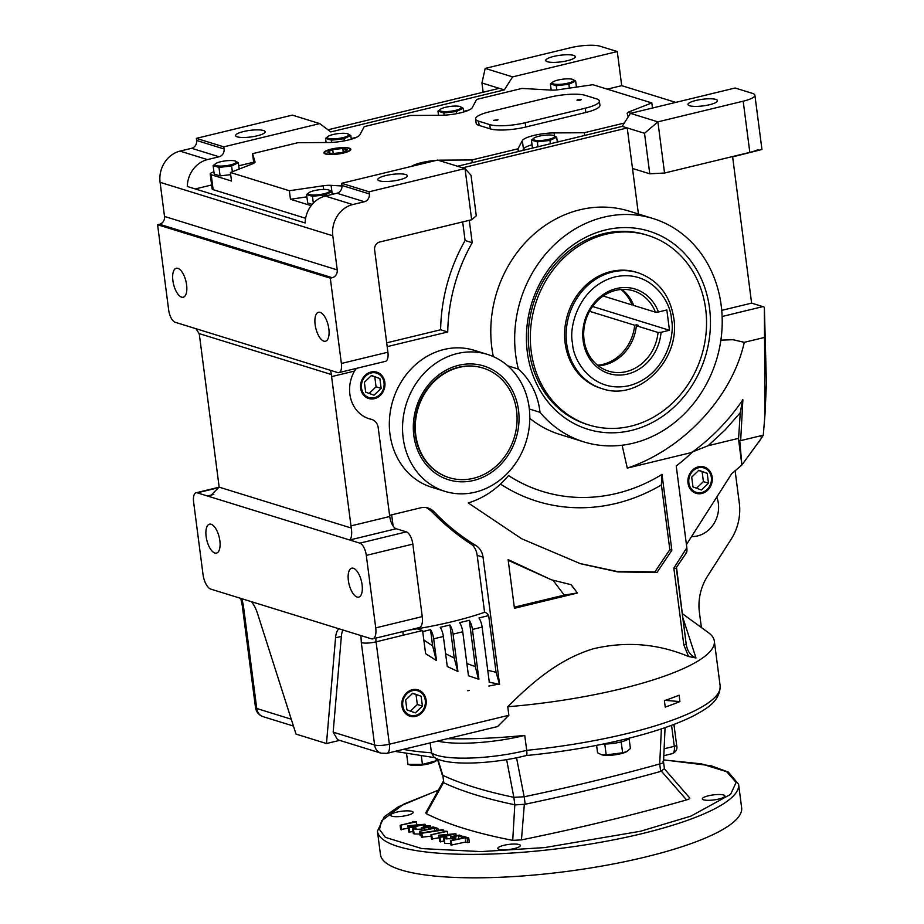<?xml version="1.0" encoding="UTF-8"?>
<svg xmlns="http://www.w3.org/2000/svg" width="924" height="924" viewBox="0 0 924 924"><rect width="100%" height="100%" fill="white"/><g stroke="black" fill="none" stroke-linecap="round" stroke-linejoin="round"><path stroke-width="1.39" d="M447.435 738.692A176.472 39.397 -7.4 0 0 524.751 735.412L526.692 750.334C527.119 754.18 526.934 755.855 526.114 755.37M403.407 749.364A176.472 39.397 -7.4 0 0 431.45 752.794L433.61 756.756C445.183 766.239 490.494 764.24 523.977 756.121L526.414 755.52C561.064 752.101 593.901 746.661 624.924 739.212C654.55 732.004 677.927 723.966 695.044 715.084C705.855 708.927 720.166 701.686 720.143 685.839L714.321 641.06A176.472 39.397 172.6 0 1 620.593 688.946A176.472 39.397 172.6 0 1 507.75 706.745L508.858 715.28L497.528 726.564M664.391 700.681A176.472 39.397 -7.4 0 0 679.105 695.194L679.925 701.582A176.472 39.397 172.6 0 1 665.222 707.079L664.391 700.681M682.524 613.779L708.512 632.721A176.472 39.397 172.6 0 1 714.321 641.06M181.624 297.147A14.888 6.364 76.4 0 1 173.181 282.432A14.888 6.364 76.4 0 1 176.253 268.272A14.888 6.364 76.4 0 1 177.893 268.353A14.888 6.364 76.4 0 1 186.325 283.067A14.888 6.364 76.4 0 1 183.264 297.216A14.888 6.364 76.4 0 1 181.624 297.147M214.865 553.026A14.888 6.364 76.4 0 1 206.422 538.322A14.888 6.364 76.4 0 1 209.482 524.162A14.888 6.364 76.4 0 1 211.122 524.243A14.888 6.364 76.4 0 1 219.565 538.946A14.888 6.364 76.4 0 1 216.493 553.106A14.888 6.364 76.4 0 1 214.865 553.026M257.23 135.805A14.888 3.326 172.6 0 1 235.597 135.597A14.888 3.326 172.6 0 1 243.509 131.555A14.888 3.326 172.6 0 1 265.13 131.762A14.888 3.326 172.6 0 1 257.23 135.805M653.002 218.514A116.921 102.425 -72.8 0 1 721.713 332.987A116.921 102.425 -72.8 0 1 633.113 443.22A116.921 102.425 -72.8 0 1 583.876 441.891A116.921 102.425 -72.8 0 1 540.009 412.3L529.337 409.009A71.691 62.809 -72.8 0 1 475.179 492.18A71.691 62.809 -72.8 0 1 444.987 491.372A71.691 62.809 -72.8 0 1 402.852 421.171A71.691 62.809 -72.8 0 1 457.172 353.58A71.691 62.809 -72.8 0 1 487.375 354.389A71.691 62.809 -72.8 0 1 507.703 365.788L518.364 369.092A116.921 102.425 -72.8 0 1 603.765 217.186A116.921 102.425 -72.8 0 1 653.002 218.514L629.129 211.122A116.921 102.425 107.2 0 0 579.891 209.794A116.921 102.425 107.2 0 0 493.324 356.618M529.81 418.387A116.921 102.425 107.2 0 0 560.002 434.499L583.876 441.891M487.375 354.389L474.162 350.3A71.691 62.809 107.2 0 0 443.97 349.491A71.691 62.809 107.2 0 0 389.639 417.082A71.691 62.809 107.2 0 0 431.774 487.283L444.987 491.372M371.032 372.014A13.768 12.07 107.2 0 0 360.626 384.627A13.768 12.07 107.2 0 0 368.064 398.279A13.768 12.07 107.2 0 0 374.486 398.648A13.768 12.07 107.2 0 0 384.95 385.285A13.768 12.07 107.2 0 0 376.195 372.002A13.768 12.07 107.2 0 0 371.032 372.014M367.856 398.186A13.745 12.047 107.2 0 0 374.047 398.475A13.745 12.047 107.2 0 0 384.476 385.285A13.745 12.047 107.2 0 0 375.976 371.945M508.5 475.583A176.472 154.608 107.2 0 0 542.215 491.349A176.472 154.608 107.2 0 0 542.307 491.372M616.724 493.404A176.472 154.608 -72.8 0 1 542.388 491.406A176.472 154.608 -72.8 0 1 508.535 475.548A88.242 77.304 -72.8 0 1 468.237 502.945L521.644 538.75L580.445 563.709L617.821 571.91L656.941 572.522L671.864 550.288L662.011 474.405A176.472 154.608 -72.8 0 1 616.724 493.404M412.289 689.743A13.768 12.07 107.2 0 0 401.894 702.356A13.768 12.07 107.2 0 0 409.332 715.996A13.768 12.07 107.2 0 0 415.754 716.366A13.768 12.07 107.2 0 0 426.218 703.014A13.768 12.07 107.2 0 0 417.463 689.72A13.768 12.07 107.2 0 0 412.289 689.743M409.113 715.915A13.745 12.047 107.2 0 0 415.315 716.204A13.745 12.047 107.2 0 0 425.745 703.002A13.745 12.047 107.2 0 0 417.244 689.674M691.568 536.532A27.57 24.163 107.2 0 0 697.585 535.908A27.57 24.163 107.2 0 0 716.781 497.054M567.371 60.695A14.888 3.326 172.6 0 1 545.738 60.487A14.888 3.326 172.6 0 1 553.649 56.445A14.888 3.326 172.6 0 1 575.271 56.653A14.888 3.326 172.6 0 1 567.371 60.695M323.862 341.164A14.888 6.364 76.4 0 1 315.419 326.449A14.888 6.364 76.4 0 1 318.491 312.289A14.888 6.364 76.4 0 1 320.12 312.37A14.888 6.364 76.4 0 1 328.563 327.084A14.888 6.364 76.4 0 1 325.502 341.233A14.888 6.364 76.4 0 1 323.862 341.164M357.103 597.043A14.888 6.364 76.4 0 1 348.66 582.339A14.888 6.364 76.4 0 1 351.721 568.179A14.888 6.364 76.4 0 1 353.361 568.26A14.888 6.364 76.4 0 1 361.804 582.963A14.888 6.364 76.4 0 1 358.731 597.123A14.888 6.364 76.4 0 1 357.103 597.043M399.457 179.822A14.888 3.326 172.6 0 1 377.835 179.614A14.888 3.326 172.6 0 1 385.747 175.572A14.888 3.326 172.6 0 1 407.368 175.779A14.888 3.326 172.6 0 1 399.457 179.822M408.743 630.145A132.351 29.545 -7.4 0 0 420.697 628.181A132.351 29.545 -7.4 0 0 452.506 621.598A132.351 29.545 -7.4 0 0 480.249 613.755A132.351 29.545 -7.4 0 0 484.58 612.277L477.188 555.359C476.426 550.092 474.289 546.269 470.778 543.889L475.802 545.449A253.684 222.257 -72.8 0 1 434.003 511.746A17.648 15.465 107.2 0 0 428.055 508.027A17.648 15.465 107.2 0 0 420.616 507.83L389.593 515.349M434.003 511.746L430.85 510.776L439.166 518.953C449.942 528.967 460.475 537.271 470.778 543.889M430.85 510.776L426.368 507.623M391.672 514.841L393.116 526.01M371.148 372.961A12.797 11.215 -72.8 0 1 384.003 382.605A12.797 11.215 -72.8 0 1 374.359 397.701A12.797 11.215 -72.8 0 1 361.515 388.057A12.797 11.215 -72.8 0 1 371.148 372.961M412.416 690.678A12.797 11.215 -72.8 0 1 425.271 700.334A12.797 11.215 -72.8 0 1 415.627 715.419A12.797 11.215 -72.8 0 1 402.783 705.774A12.797 11.215 -72.8 0 1 412.416 690.678M695.194 493A13.745 12.047 107.2 0 0 701.385 493.289A13.745 12.047 107.2 0 0 711.734 477.084A13.745 12.047 107.2 0 0 703.314 466.759M701.824 493.462A13.768 12.07 -72.8 0 1 695.402 493.093A13.768 12.07 -72.8 0 1 687.976 479.441A13.768 12.07 -72.8 0 1 698.371 466.828A13.768 12.07 -72.8 0 1 703.534 466.816A13.768 12.07 -72.8 0 1 712.289 480.099A13.768 12.07 -72.8 0 1 701.824 493.462M647.782 235.366L645.749 234.742A99.272 86.971 107.2 0 0 603.949 233.61A99.272 86.971 107.2 0 0 529.175 350.693A99.272 86.971 107.2 0 0 587.063 424.405L589.096 425.028A99.272 86.971 -72.8 0 1 531.208 351.328A99.272 86.971 -72.8 0 1 647.782 235.366A99.272 86.971 -72.8 0 1 705.67 309.078A99.272 86.971 -72.8 0 1 589.096 425.028M631.45 430.422A103.684 90.829 -72.8 0 1 527.338 352.263A103.684 90.829 -72.8 0 1 605.428 229.984A103.684 90.829 -72.8 0 1 709.54 308.131A103.684 90.829 -72.8 0 1 631.45 430.422M473.654 480.445A59.563 52.183 -72.8 0 1 413.837 435.551A59.563 52.183 -72.8 0 1 458.697 365.303A59.563 52.183 -72.8 0 1 518.514 410.198A59.563 52.183 -72.8 0 1 473.654 480.445M482.894 368.018A57.357 50.254 107.2 0 0 482.663 367.937A57.357 50.254 107.2 0 0 458.5 367.29A57.357 50.254 107.2 0 0 415.038 421.367A57.357 50.254 107.2 0 0 448.752 477.523A57.357 50.254 107.2 0 0 448.983 477.593M709.597 104.712A14.888 3.326 172.6 0 1 687.976 104.504A14.888 3.326 172.6 0 1 695.888 100.462A14.888 3.326 172.6 0 1 717.509 100.67A14.888 3.326 172.6 0 1 709.597 104.712M443.277 781.346L425.779 812.808L426.195 813.582C447.389 824.358 476.241 833.286 512.728 840.366L514.818 804.781A661.78 147.748 -7.4 0 1 443.809 782.801L442.839 775.34A661.78 147.748 -7.4 0 0 474.382 787.294A661.78 147.748 -7.4 0 0 513.848 797.32L506.629 759.62M443.809 782.801L442.839 775.34L437.826 759.158M688.854 482.871A12.797 11.215 -72.8 0 1 698.498 467.775A12.797 11.215 -72.8 0 1 711.341 477.419A12.797 11.215 -72.8 0 1 701.709 492.515A12.797 11.215 -72.8 0 1 688.854 482.871M458.974 367.44A57.357 50.254 -72.8 0 1 483.137 368.087A57.357 50.254 -72.8 0 1 516.839 424.243A57.357 50.254 -72.8 0 1 473.377 478.32A57.357 50.254 -72.8 0 1 449.226 477.673A57.357 50.254 -72.8 0 1 415.511 421.517A57.357 50.254 -72.8 0 1 458.974 367.44M515.349 804.885L525.178 804.238A661.78 147.748 -7.4 0 0 595.01 788.472A661.78 147.748 -7.4 0 0 660.672 771.424L664.217 768.826M513.894 797.331L524.208 796.777A661.78 147.748 -7.4 0 0 594.04 781.011A661.78 147.748 -7.4 0 0 659.701 763.963L661.376 728.897M343.647 153.003A13.571 3.026 172.6 0 1 323.931 152.83A13.571 3.026 172.6 0 1 331.139 149.134A13.571 3.026 172.6 0 1 350.854 149.342A13.571 3.026 172.6 0 1 343.647 153.003M324.959 152.021A12.797 2.853 172.6 0 1 331.497 149.238A12.797 2.853 172.6 0 1 349.665 148.81A12.797 2.853 172.6 0 1 343.289 152.887A12.797 2.853 172.6 0 1 329.764 154.308A12.797 2.853 172.6 0 1 324.959 152.021L324.324 152.807A13.548 3.026 -7.4 0 0 324.093 153.188M628.204 116.909L627.211 113.629A11.03 2.46 172.6 0 1 627.188 113.537A11.03 2.46 172.6 0 1 629.787 111.538L651.813 102.934L592.885 84.708L559.043 89.64A11.03 2.46 172.6 0 1 551.143 90.09L521.979 88.427L476.645 99.411L472.291 107.6A22.061 4.92 172.6 0 1 460.753 112.786A22.061 4.92 172.6 0 1 440.54 115.292L410.314 115.465L364.218 126.634L359.875 134.823A22.061 4.92 172.6 0 1 348.325 140.009A22.061 4.92 172.6 0 1 328.112 142.515L297.886 142.7L252.552 153.684L255.012 161.804A11.03 2.46 172.6 0 1 255.036 161.896A11.03 2.46 172.6 0 1 252.437 163.895L230.411 172.488L231.52 181.023L211.203 174.728A8.824 1.975 172.6 0 1 210.198 173.989A8.824 1.975 172.6 0 1 213.929 171.852M409.713 764.853A14.091 3.142 -7.4 0 0 410.117 764.957A14.091 3.142 -7.4 0 0 422.499 764.968A14.091 3.142 -7.4 0 0 434.465 761.803L436.405 760.718L436.105 758.35M407.969 764.402L406.641 754.169L407.969 764.414L422.43 764.402L436.405 760.718M602.044 754.85A14.091 3.142 -7.4 0 0 602.159 754.885A14.091 3.142 -7.4 0 0 614.529 754.885A14.091 3.142 -7.4 0 0 626.495 751.72A14.091 3.142 -7.4 0 0 626.599 751.662M596.604 745.368L597.562 752.794L601.478 754.7L606.19 754.896L622.614 752.771L626.703 751.605L630.399 748.521L629.082 738.38M601.478 754.7L602.159 754.885M220.64 161.746A10.845 2.425 172.6 0 1 234.846 160.903A10.845 2.425 172.6 0 1 230.63 164.842A10.845 2.425 172.6 0 1 218.018 165.962A10.845 2.425 172.6 0 1 216.112 163.329A10.845 2.425 172.6 0 1 220.64 161.746M234.95 160.926L238.369 162.705L231.612 165.962L232.363 171.725M350.797 149.723A13.548 3.026 -7.4 0 0 350.485 149.411L349.665 148.81M557.923 80.065A10.845 2.425 172.6 0 1 572.118 79.221A10.845 2.425 172.6 0 1 567.902 83.16A10.845 2.425 172.6 0 1 555.301 84.269A10.845 2.425 172.6 0 1 553.395 81.647A10.845 2.425 172.6 0 1 557.923 80.065M572.222 79.245L575.652 81.023L568.884 84.28L556.26 85.724L556.814 89.917M445.495 107.3A10.845 2.425 172.6 0 1 459.702 106.445A10.845 2.425 172.6 0 1 455.474 110.383A10.845 2.425 172.6 0 1 442.873 111.504A10.845 2.425 172.6 0 1 440.967 108.882A10.845 2.425 172.6 0 1 445.495 107.3M459.806 106.468L463.224 108.258L456.468 111.504L456.745 113.64M636.37 272.245A60.661 53.153 107.2 0 0 610.822 271.564A60.661 53.153 107.2 0 0 564.853 328.759A60.661 53.153 107.2 0 0 600.508 388.149L602.032 388.623A60.661 53.153 -72.8 0 1 566.655 343.578A60.661 53.153 -72.8 0 1 612.346 272.037A60.661 53.153 -72.8 0 1 637.895 272.719L636.37 272.245M580.168 100.196L576.969 100.173L578.135 99.573L581.335 99.596L580.168 100.196M496.812 120.386L493.612 120.351L497.99 119.785L496.812 120.386M708.373 795.795A11.365 2.541 -7.4 0 0 702.332 798.879A11.365 2.541 -7.4 0 0 718.837 799.029A11.365 2.541 -7.4 0 0 724.866 795.945A11.365 2.541 -7.4 0 0 708.373 795.795M503.834 845.333A11.365 2.541 -7.4 0 0 497.805 848.417A11.365 2.541 -7.4 0 0 514.298 848.567A11.365 2.541 -7.4 0 0 520.339 845.483A11.365 2.541 -7.4 0 0 503.834 845.333M396.639 812.15A11.365 2.541 -7.4 0 0 390.598 815.234A11.365 2.541 -7.4 0 0 407.103 815.395A11.365 2.541 -7.4 0 0 413.132 812.311A11.365 2.541 -7.4 0 0 396.639 812.15M741.637 807.726A182.097 40.656 172.6 0 1 644.929 857.137A182.097 40.656 172.6 0 1 380.469 854.631L377.431 831.184A182.097 40.656 -7.4 0 0 641.88 833.679A182.097 40.656 -7.4 0 0 738.599 784.268L741.637 807.726M598.313 365.823A42.019 36.821 107.2 0 0 604.562 364.899A42.019 36.821 107.2 0 0 636.359 325.768L638.265 325.306L636.578 324.798A44.121 38.658 -72.8 0 1 636.486 325.745M655.416 312.173L658.431 312A44.225 38.75 107.2 0 0 616.447 288.542A44.225 38.75 107.2 0 0 583.136 340.713A44.225 38.75 107.2 0 0 627.546 374.058A44.225 38.75 107.2 0 0 661.064 332.317L658.05 332.478A42.019 36.821 -72.8 0 1 626.253 371.61A42.019 36.821 -72.8 0 1 608.558 371.136A42.019 36.821 -72.8 0 1 583.864 329.983A42.019 36.821 -72.8 0 1 615.707 290.367A42.019 36.821 -72.8 0 1 633.402 290.841A42.019 36.821 -72.8 0 1 655.416 312.173L633.725 305.463A42.019 36.821 107.2 0 0 621.956 289.443M589.547 311.284L634.684 325.248A42.019 36.821 -72.8 0 1 602.887 364.379A42.019 36.821 -72.8 0 1 597.574 365.234M603.187 296.015L632.051 304.943A42.019 36.821 -72.8 0 0 621.009 289.501M327.997 129.799L499.226 88.334L481.947 82.987L485.181 68.411L512.612 76.9L504.308 89.905L499.226 88.334M720.143 685.839A176.472 39.397 -7.4 0 1 626.414 733.725A176.472 39.397 -7.4 0 1 526.692 750.334A66.181 14.772 -7.4 0 1 525.467 750.635A66.181 14.772 -7.4 0 1 431.45 752.794L430.168 742.884M483.148 92.227L481.947 82.987M341.926 185.447L369.357 193.936L369.08 191.799L465.026 168.561L471.021 175.306L476.287 215.823L471.667 219.739L465.026 168.561L437.595 160.071L341.649 183.31L341.926 185.447A6.618 5.798 -72.8 0 1 336.937 193.255L325.306 196.073A26.473 23.192 107.2 0 0 305.139 222.95L187.283 186.475A26.473 23.192 -72.8 0 1 207.45 159.598L219.08 156.78A6.618 5.798 107.2 0 0 224.07 148.972L223.793 146.847L319.739 123.608L330.815 131.924L504.308 89.905M195.969 328.701L199.134 333.587A11.03 4.712 -103.6 0 1 199.515 335.758L218.896 485.019A11.03 4.712 76.4 0 1 219.069 487.121L210.799 495.53L207.45 495.992L197.297 492.839L219.069 487.572M157.588 224.728L168.676 310.014A11.03 4.712 76.4 0 0 175.133 322.257L337.687 372.557A11.03 4.712 -103.6 0 0 338.9 372.615A11.03 4.712 -103.6 0 0 341.383 363.467L330.307 278.17L157.588 224.728L159.529 224.255A6.618 5.798 -72.8 0 0 164.518 216.447L337.237 269.9A6.618 5.798 -72.8 0 1 332.247 277.708L159.529 224.255M319.739 123.608L292.307 115.119L196.362 138.357L196.639 140.483A6.618 5.798 -72.8 0 1 191.649 148.29L180.018 151.109A26.473 23.192 107.2 0 0 160.083 182.328L164.518 216.447M372.753 638.854L419.265 627.592A13.236 5.66 -103.6 0 0 422.245 616.608L375.733 627.881A13.236 5.66 -103.6 0 1 372.753 638.854A13.236 5.66 -103.6 0 1 371.298 638.784L210.776 589.108A13.236 5.66 76.4 0 1 203.014 574.428L193.601 501.928A11.03 4.712 76.4 0 1 196.084 492.781A11.03 4.712 76.4 0 1 197.297 492.839M339.616 740.355L326.484 743.543L296.015 734.106L257.577 613.675A22.061 9.425 76.4 0 0 251.444 601.697M387.191 346.639L447.736 331.982A165.442 144.953 -72.8 0 1 472.199 242.723L469.288 220.316M369.092 418.653L371.125 419.288A11.03 9.667 -72.8 0 1 371.771 419.461L369.739 418.826A11.03 9.667 107.2 0 0 369.092 418.653A33.091 28.991 -72.8 0 1 368.156 418.422M403.003 631.531A13.236 5.66 -103.6 0 0 403.211 635.215L422.591 630.526L425.606 653.649L436.498 660.579L433.679 638.831L443.37 636.486L447.262 666.493L457.911 671.517L453.06 634.141L462.751 631.797L468.456 675.756L478.909 679.279L472.441 629.452L482.132 627.096L489.281 682.166L499.584 684.453L483.044 557.172A17.648 15.465 107.2 0 0 475.802 545.449M478.424 679.128L475.317 666.562L469.3 620.293A11.03 4.712 76.4 0 1 472.441 629.452M683.148 618.56L695.98 657.957C690.378 655.578 687.11 650.842 686.151 643.739A4.412 0.982 172.6 0 1 683.806 644.894L688.565 656.514C657.761 643.601 625.918 641.048 593.035 648.844C560.083 659.089 534.569 679.96 507.75 706.745M622.106 445.218L627.257 468.098L692.088 452.402A177.593 155.59 -72.8 0 1 676.218 465.95L686.844 547.747L673.839 568.11L683.806 644.894M462.612 167.822L627.234 127.951L638.415 213.998M514.437 608.281L577.454 593.023L571.182 584.707L551.409 579.798L508.119 559.597L514.437 608.281M695.98 657.957L688.565 656.514M524.751 735.412A66.181 14.772 172.6 0 1 437.583 741.083M512.612 76.9L617.278 51.548L621.713 85.666L607.276 89.154M211.631 184.985L195.264 188.946M330.538 370.339L331.416 374.52A11.03 4.712 -103.6 0 0 331.589 376.622L350.981 525.895L389.743 516.504A11.03 4.712 -103.6 0 0 396.211 528.736L406.375 531.878A11.03 4.712 76.4 0 1 412.832 544.109L422.245 616.608M337.237 269.9L332.802 235.782A26.473 23.192 -72.8 0 1 352.737 204.562L325.306 196.073M196.362 138.357L223.793 146.847M375.733 627.881L366.308 555.382A11.03 4.712 -103.6 0 0 359.852 543.15L349.688 539.997C351.524 538.334 352.09 534.361 351.363 528.054A11.03 4.712 76.4 0 1 350.981 525.895M396.211 528.736L349.688 539.997L207.45 495.992L213.825 494.444M371.771 419.461A11.03 9.667 -72.8 0 1 378.205 427.65L389.743 516.504M342.885 629.995A22.061 9.425 -103.6 0 0 341.36 636.393L333.16 732.154L337.607 739.731L381.034 753.176A11.03 9.667 -72.8 0 1 374.601 744.987L361.319 642.63A11.03 2.46 -7.4 0 0 376.08 641.857L403.211 635.215M326.484 743.543L335.551 637.803A22.061 9.425 76.4 0 1 338.958 628.782M471.667 219.739L379.602 242.042A6.618 5.798 -72.8 0 0 374.613 249.85L387.907 352.206A11.03 4.712 76.4 0 1 385.423 361.353L338.9 372.615M462.67 221.922L465.084 240.517L472.199 242.723M465.084 240.517A165.442 144.953 107.2 0 0 440.621 329.776L447.736 331.982M386.694 342.839L440.621 329.776M371.125 419.288A33.091 28.991 -72.8 0 1 369.161 418.757A33.091 28.991 -72.8 0 1 354.504 371.078L356.329 368.399M484.58 612.277L480.249 613.755M499.584 684.453L496.049 672.268L488.681 615.592A11.03 4.712 -103.6 0 0 485.366 612.52M489.096 682.108L499.399 684.407M482.132 627.096A11.03 4.712 -103.6 0 0 478.99 617.937L488.681 615.592M462.751 631.797A11.03 4.712 -103.6 0 0 459.609 622.637L469.3 620.293M422.73 631.566L430.538 629.683A11.03 4.712 76.4 0 1 433.679 638.831M443.37 636.486A11.03 4.712 -103.6 0 0 440.228 627.327L449.919 624.982A11.03 4.712 76.4 0 1 453.06 634.141M478.066 679.024L478.736 679.221M457.727 671.459L454.215 658.027L449.919 624.982M436.313 660.521L432.651 645.934L430.538 629.683M422.591 630.526L417.521 628.944L420.697 628.181M676.611 568.156L686.151 643.739L676.38 568.503L673.839 568.11M686.44 552.748L676.356 567.602M685.585 553.153C686.763 553.21 687.179 551.409 686.844 547.747M765.095 412.323L766.412 383.368L764.367 307.288L764.991 414.495L763.282 435.158L740.667 440.632L742.884 399.746C729.024 420.131 712.115 437.618 692.168 452.217L692.088 452.402M627.257 468.098C680.63 450.496 731.485 399.572 744.282 342.33L764.957 337.329M720.87 340.159L733.009 339.709L744.282 342.33M732.616 156.884L761.954 149.492L754.896 95.218A22.061 4.92 172.6 0 0 752.413 93.359L735.134 88.011L630.468 113.363L622.152 126.38L644.513 133.287L649.768 173.804L632.501 168.457M622.152 126.38L457.53 166.251M671.864 550.288L669.831 549.653L661.422 484.915L661.827 474.347M656.941 572.522L654.908 571.887L669.831 549.653M579.429 563.397L616.493 571.367L654.908 571.887M577.454 593.023L571.02 584.673M514.298 607.195L564.206 595.102L577.269 592.965M551.409 579.798L508.212 560.325M735.1 470.651L739.316 503.095A48.533 42.516 -72.8 0 1 731.103 539.327L707.611 576.045A48.533 42.516 107.2 0 0 699.399 612.289L701.385 627.523M679.925 701.582L665.292 700.369M485.181 68.411L570.466 47.748A22.061 4.92 172.6 0 1 600.011 46.2L617.278 51.548M621.713 85.666L675.779 102.391M305.625 218.283L213.132 189.663A8.824 1.975 172.6 0 1 212.139 188.923L210.198 173.989M330.307 278.17L332.247 277.708M369.357 193.936A6.618 5.798 -72.8 0 1 364.368 201.744L352.737 204.562M496.049 672.268L487.745 670.293M475.317 666.562L466.874 663.536M454.215 658.027L445.599 653.718M432.651 645.934L423.827 639.986M686.428 544.582L731.681 473.723L741.88 465.003L738.426 438.38M766.331 385.562L764.991 414.495M764.367 307.288A22.061 9.425 -103.6 0 0 762.901 306.618L751.616 303.13L732.582 156.549M740.667 440.632L739.708 440.332L741.88 465.003L740.667 465.638M691.868 452.171L708.084 445.726L738.588 438.334L740.263 412.716L742.677 399.549M763.282 435.158L761.595 437.941L760.417 435.851M763.259 435.227L758.581 442.515M766.366 384.523L766.412 383.368M721.725 310.372L751.616 303.13M518.364 369.092A71.691 62.809 -72.8 0 1 540.009 412.3M529.337 409.009A71.691 62.809 107.2 0 0 507.703 365.788M759.771 150.058L758.258 150.346L758.165 149.607A22.061 4.92 172.6 0 1 749.826 152.379L664.541 173.031L649.768 173.804M664.541 173.031L657.9 121.853L644.513 133.287M630.468 113.363L657.9 121.853L743.185 101.201L749.826 152.379M500.496 484.049A187.503 164.276 107.2 0 0 661.422 484.915M564.206 595.102L553.037 580.284M761.595 437.941L741.88 465.003M603.407 744.005A16.99 3.788 -7.4 0 0 629.244 738.149M758.258 150.346L732.605 156.803M754.896 95.218A22.061 4.92 172.6 0 1 743.185 101.201M311.157 205.648A8.824 1.975 172.6 0 1 310.764 205.544L290.448 199.261L289.339 190.725L230.411 172.488M624.278 123.065L584.338 132.733L584.684 135.447M518.364 151.513L518.006 148.799L471.91 159.956L472.268 162.682M651.813 102.934L652.471 108.039M238.773 165.812L253.65 162.208L252.552 153.684M351.201 138.588L356.572 137.283M463.629 111.354L468.988 110.06M341.649 183.31L369.08 191.799M708.084 445.726L725.121 429.949L740.263 412.716M364.368 382.282L365.65 392.134L374.035 395.183L381.15 388.38L379.868 378.528L371.483 375.479L364.368 382.282M405.624 699.999L406.907 709.851L415.303 712.901L422.418 706.098L421.136 696.246L412.739 693.208L405.624 699.999M524.151 796.788L516.539 757.784M659.759 763.952C663.213 763.132 664.287 762.219 662.97 761.226M665.072 727.638L663.536 761.919M253.95 163.178L253.65 162.208M230.688 174.671L220.085 175.883L214.218 174.07L213.121 165.592L216.031 163.386M289.339 190.725L323.181 185.793A11.03 2.46 172.6 0 1 331.081 185.343L341.972 185.967M306.895 196.858L290.448 199.261M333.957 193.971L332.19 193.878A11.03 2.46 -7.4 0 0 332.132 193.867M312.173 204.377L307.692 202.991L306.595 194.514L309.494 192.308M599.364 101.016L599.919 105.29A26.473 5.914 172.6 0 1 585.851 112.462L525.768 127.027A26.473 5.914 172.6 0 1 490.309 128.886L479.14 125.421A26.473 5.914 172.6 0 1 476.149 123.204L475.594 118.93A26.473 5.914 172.6 0 1 489.651 111.758L549.745 97.205A26.473 5.914 172.6 0 1 585.192 95.334L596.373 98.799A26.473 5.914 172.6 0 1 599.364 101.016A26.473 5.914 172.6 0 1 585.296 108.2L585.851 112.462M411.342 166.435A22.061 4.92 172.6 0 1 436.44 160.36M438.149 160.245A22.061 4.92 172.6 0 1 441.684 160.141L471.91 159.956M518.006 148.799L522.349 140.61A22.061 4.92 172.6 0 1 554.111 132.917L584.338 132.733M532.051 144.733A22.061 4.92 -7.4 0 0 523.458 149.134L522.765 150.45M560.059 141.418L557.241 141.43M379.868 378.528L371.275 375.675M381.15 388.38L376.068 386.798L374.798 376.957M369.161 393.405L376.068 386.798M421.136 696.246L412.543 693.404M422.418 706.098L417.336 704.527L416.054 694.675M410.429 711.134L417.336 704.527M663.536 761.965L664.437 768.895L689.639 797.862M421.402 756.444L422.43 764.402M606.19 754.896L604.781 744.016M622.614 752.771L621.194 741.891M239.189 169.069L238.369 162.705M220.085 175.883L218.988 167.406L213.121 165.592M231.612 165.962L218.988 167.406M325.236 196.084L325.086 194.895L312.451 196.327L313.34 203.095M332.201 194.398L331.843 191.638L325.086 194.895M328.424 189.847L331.843 191.638M312.451 196.327L306.595 194.514M479.14 125.421L478.586 121.16A26.473 5.914 172.6 0 1 475.594 118.93M478.586 121.16L489.755 124.613L490.309 128.886M525.768 127.027L525.213 122.753A26.473 5.914 172.6 0 1 489.755 124.613M525.213 122.753L585.296 108.2M550.369 143.763L549.93 140.436L537.306 141.869L537.941 146.766M557.322 142.077L556.687 137.179L549.93 140.436M553.268 135.401L556.687 137.179M532.49 148.094L531.439 140.055L534.349 137.849M537.306 141.869L531.439 140.055M569.392 88.126L568.884 84.28M576.437 87.099L575.652 81.023M551.201 90.09L550.392 83.899L553.303 81.693M556.26 85.724L550.392 83.899M463.709 112L463.224 108.258M438.507 115.304L437.976 111.134L440.875 108.928M444.132 115.177L443.832 112.947L437.976 111.134M456.468 111.504L443.832 112.947M344.317 140.875L344.04 138.739L331.416 140.182L331.704 142.411M351.282 139.224L350.797 135.482L344.04 138.739M347.378 133.703L350.797 135.482M326.091 142.527L325.548 138.357L328.459 136.151M331.416 140.182L325.548 138.357M691.706 477.096L692.988 486.948L701.374 489.997L708.489 483.194L707.218 473.342L698.821 470.293L691.706 477.096M426.195 813.582L443.497 782.651M512.728 840.366L521.459 839.904L524.324 804.411M521.459 839.904C580.491 827.812 635.527 814.483 686.555 799.918L661.411 771.205M686.555 799.918C689.477 799.041 690.378 798.267 689.281 797.608M324.093 193.763A10.845 2.425 172.6 0 1 311.492 194.883A10.845 2.425 172.6 0 1 309.586 192.261A10.845 2.425 172.6 0 1 314.114 190.679A10.845 2.425 172.6 0 1 328.32 189.824A10.845 2.425 172.6 0 1 324.093 193.763M548.948 139.305A10.845 2.425 172.6 0 1 536.347 140.425A10.845 2.425 172.6 0 1 534.442 137.803A10.845 2.425 172.6 0 1 538.958 136.221A10.845 2.425 172.6 0 1 553.164 135.366A10.845 2.425 172.6 0 1 548.948 139.305M343.047 137.607A10.845 2.425 172.6 0 1 330.446 138.727A10.845 2.425 172.6 0 1 328.54 136.105A10.845 2.425 172.6 0 1 333.067 134.523A10.845 2.425 172.6 0 1 347.274 133.668A10.845 2.425 172.6 0 1 343.047 137.607M707.218 473.342L698.613 470.489M708.489 483.194L703.418 481.623L702.136 471.771M696.5 488.219L703.418 481.623M447.678 834.453L447.274 831.346L430.942 834.834L431.496 839.108L439.004 837.745M443.647 831.034L442.619 829.683L420.94 832.951L421.494 837.213L431.115 836.174M436.544 830.595L436.313 828.828L434.326 828.216L419.577 831.323L420.131 835.585L421.298 835.77M421.76 830.791L421.575 829.406L412.705 829.094L413.259 833.356L414.102 833.945L419.935 834.072M412.924 828.678L412.739 827.234L408.327 827.846L408.882 832.108L413.016 831.565M408.327 827.846L411.908 826.98L407.842 825.721L408.616 830.052M416.839 824.913L416.435 821.794L400.092 825.294L400.646 829.556L408.165 828.193M443.774 838.241L443.578 836.774L439.166 837.387L439.72 841.649L443.843 841.117M439.166 837.387L442.746 836.52L438.681 835.261L439.454 839.593M456.202 839.466L455.174 836.74C456.606 837.317 455.821 837.999 452.783 838.807L443.532 838.68L444.814 843.45L450.773 843.543M467.706 842.63L469.3 842.249L468.745 837.987L465.176 837.756L465.731 842.018L467.706 842.63L467.151 838.368M465.176 837.756L450.427 840.863L450.981 845.137L465.731 842.018M327.292 152.217L331.993 153.673L342.088 152.518L347.493 149.907L342.804 148.464L332.698 149.607L327.292 152.217M431.774 835.1L432.328 839.362M430.942 834.834L444.848 831.473L443.497 831.046L447.274 831.346M443.508 829.96L421.818 833.229L422.372 837.49M419.577 831.323L433.495 827.95L431.52 827.338L431.658 828.401M431.52 827.338L433.102 826.957L437.895 828.435L438.149 830.353M434.326 828.216L434.673 830.884M420.408 831.577L420.963 835.85M414.102 833.945L413.548 829.683C412.046 829.163 412.601 828.493 415.211 827.673L416.043 827.927L414.576 828.655L415.153 829.302L420.616 829.174L422.349 828.227L421.286 827.581L427.604 827.257L428.297 826.125L428.413 826.992M428.875 826.518L424.104 826.148L424.278 827.454M423.469 827.338L423.273 825.883L429.879 825.733L430.931 828.574M429.879 825.733C431.277 826.206 430.792 826.795 428.436 827.511L428.644 829.128M428.436 827.511L424.174 827.962L421.575 829.406M421.286 827.581L421.459 828.92M407.842 825.721L425.063 824.243L412.739 827.234M425.236 825.606L425.063 824.243M409.159 828.1L409.713 832.362M400.924 825.548L401.478 829.821M400.092 825.294L414.01 821.921L412.658 821.505L416.435 821.794M438.681 835.261L455.74 833.737L445.172 836.393L446.211 836.717L443.578 836.774M456.156 835.666L455.913 833.794M439.997 837.641L440.552 841.914M450.947 838.749L450.669 836.67L459.367 835.077L462.982 836.74M461.526 838.184L461.319 836.567L458.431 835.666L458.847 838.83M458.431 835.666L453.846 836.509L455.174 836.74M452.783 838.807L452.968 840.251M446.985 838.992L446.789 837.548L445.957 837.294C443.485 838.056 442.919 838.692 444.259 839.177L444.814 843.45M446.789 837.548L445.899 838.807L452.009 838.53L453.361 837.063L453.488 838.045M454.031 837.514L450.669 836.67M450.427 840.863L464.345 837.502L462.358 836.89L462.497 837.941M462.358 836.89L463.952 836.497L468.745 837.987M451.258 841.129L451.813 845.391M633.39 304.62L632.051 304.943M658.431 312L666.839 309.967L669.473 330.272L661.064 332.317M592.561 306.479L669.473 330.272M634.684 325.248L636.578 324.798M658.05 332.478L636.359 325.768M332.698 149.607L333.206 153.534M342.804 148.464L343.254 151.952M443.497 831.046L443.589 831.773M420.94 832.951L421.818 833.229M437.895 828.435L436.313 828.828M424.174 827.962L424.024 830.249M424.104 826.148L423.273 825.883M416.043 827.927L416.25 829.509M419.877 825.04L411.041 825.837L413.49 826.587L419.877 825.04M415.373 827.165L415.442 827.742M413.86 828.147L413.779 827.558M412.658 821.505L412.751 822.233M450.727 834.591L441.891 835.377L444.34 836.139L450.727 834.591M446.211 836.717L446.304 837.398M444.698 837.721L444.629 837.098M461.319 836.567L462.912 836.174M499.514 683.956L488.831 686.047M469.369 690.367L467.729 690.759M572.568 343.278C568.514 327.847 578.447 286.532 614.934 276.923C651.616 268.803 671.344 302.945 671.425 319.334C675.479 334.754 665.546 376.08 629.059 385.678C592.376 393.797 572.649 359.655 572.568 343.278M663.628 759.955L701.351 763.848L726.657 771.702L736.128 782.432L730.572 794.374L690.909 816.123L640.586 831.23L544.652 847.585L481.115 851.605L421.829 848.59L385.389 837.363L379.464 829.475L381.52 820.905L403.742 804.123L438.334 790.228M525.178 804.238L524.208 796.777M293.451 726.068L263.19 716.701C258.847 715.153 256.283 712.115 255.509 707.588A11.03 2.46 -7.4 0 0 256.757 708.512L243.462 606.167A11.03 2.46 172.6 0 1 242.215 605.232L240.771 598.394M243.462 606.167L241.972 598.775M291.245 719.195L256.757 708.512A11.03 9.667 -72.8 0 0 263.19 716.701M508.858 715.28L389.374 744.213A11.03 4.712 76.4 0 1 386.89 753.36L381.034 753.176M333.16 732.154L374.601 744.987A11.03 2.46 172.6 0 0 389.374 744.213L376.08 641.857A13.236 5.66 76.4 0 1 375.872 638.103M331.416 374.52L199.134 333.587M332.802 235.782L160.083 182.328M207.45 159.598L180.018 151.109M219.08 156.78L191.649 148.29M196.639 140.483L224.07 148.972M351.363 528.054L219.069 487.121M360.914 635.573L361.319 642.63M341.36 636.393L335.551 637.803M483.044 557.172L477.188 555.359M341.383 363.467L387.907 352.206M354.504 371.078L331.589 376.622M364.368 201.744L336.937 193.255M359.852 543.15L406.375 531.878M366.308 555.382L412.832 544.109M762.901 306.618L722.118 316.493M213.132 189.663L211.203 174.728M671.552 725.328L674.289 746.326A4.412 0.982 -7.4 0 0 676.634 745.137L673.942 724.428M664.137 748.786L674.289 746.326A8.824 3.765 76.4 0 1 672.302 753.649C676.206 751.813 677.65 748.971 676.634 745.137M323.181 185.793L323.666 189.455M332.19 193.878L331.081 185.343M441.684 160.141L441.845 161.388M522.349 140.61L523.458 149.134M554.111 132.917L554.492 135.816M629.787 111.538L630.099 113.941M514.818 804.781L513.848 797.32M660.672 771.424L659.701 763.963M602.032 388.623C638.796 401.871 680.942 359.817 673.769 318.133C670.016 295.091 658.05 279.96 637.895 272.719M377.431 831.184L384.211 816.793L398.348 806.791L438.392 790.112M410.117 764.957L407.969 764.414M255.509 707.588L242.215 605.232M219.08 487.214L196.084 492.781M497.724 726.518L386.89 753.36M395.056 751.385L434.996 757.715M442.284 774.936L437.364 758.962M663.825 755.705L672.302 753.649M738.599 784.268L728.355 772.094L711.006 765.742L663.628 759.863"/></g></svg>
